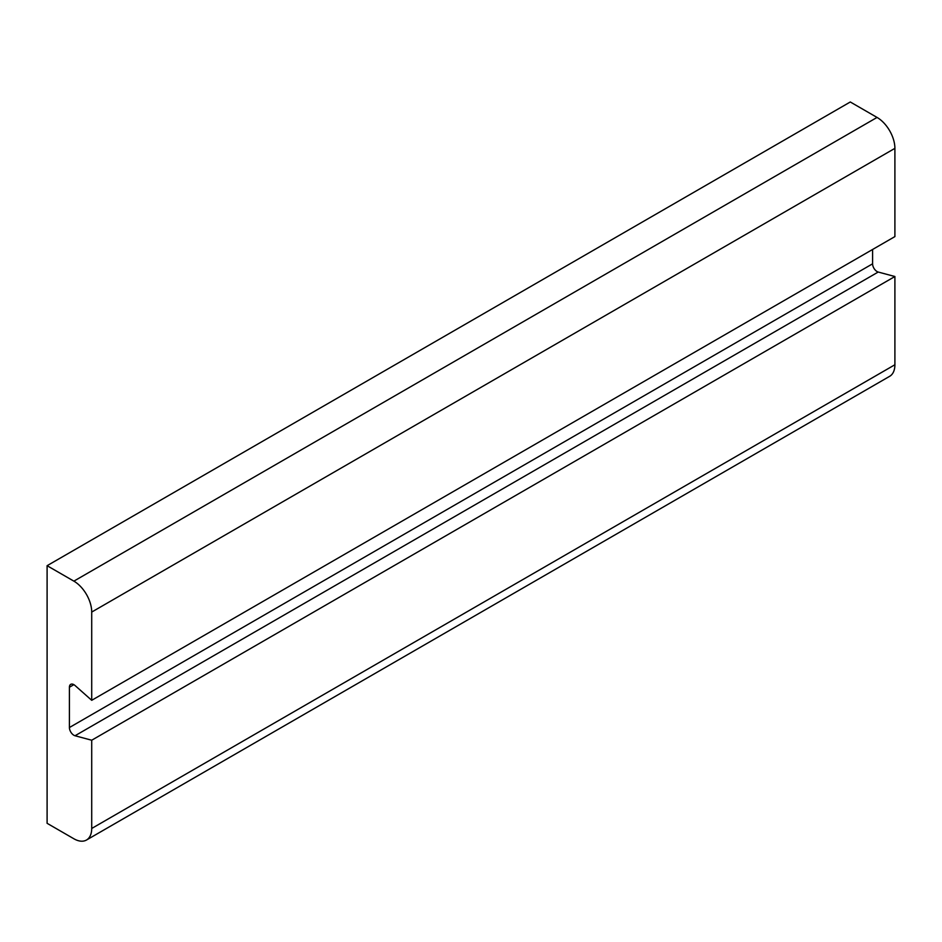 <?xml version="1.0" encoding="UTF-8"?>
<svg xmlns="http://www.w3.org/2000/svg" width="942" height="942" viewBox="0 0 942 942"><rect width="100%" height="100%" fill="white"/><g stroke="black" fill="none" stroke-linecap="round" stroke-linejoin="round"><path stroke-width="1.41" d="M91.715 612.064A25.246 14.577 -120 0 0 73.876 581.143L877.049 117.432A25.246 14.577 60 0 1 894.9 148.353L91.715 612.064L91.715 700.306L75.03 685.505A6.311 3.638 -120 0 0 70.721 684.351A6.311 3.638 -120 0 0 69.414 687.236L69.414 727.53A6.311 3.638 -120 0 0 73.876 735.255A6.311 3.638 -120 0 0 75.03 735.749L91.715 740.224L91.715 828.465L894.9 364.754L894.9 276.512L91.715 740.224M872.586 249.477L872.586 263.819A6.311 3.638 -120 0 0 877.049 271.543A6.311 3.638 -120 0 0 878.203 272.038L894.9 276.512M894.9 364.754A25.246 14.577 60 0 1 889.672 376.305L86.499 840.017A25.246 14.577 -120 0 0 91.715 828.465M877.049 117.432L850.285 101.983L47.1 565.695L47.1 823.308L73.876 838.769A25.246 14.577 -120 0 0 86.499 840.017M91.715 700.306L894.9 236.595L894.9 148.353M73.876 581.143L47.1 565.695M878.203 272.038L75.03 735.749M872.586 263.819L69.414 727.53M73.876 684.657L69.414 687.236"/></g></svg>
